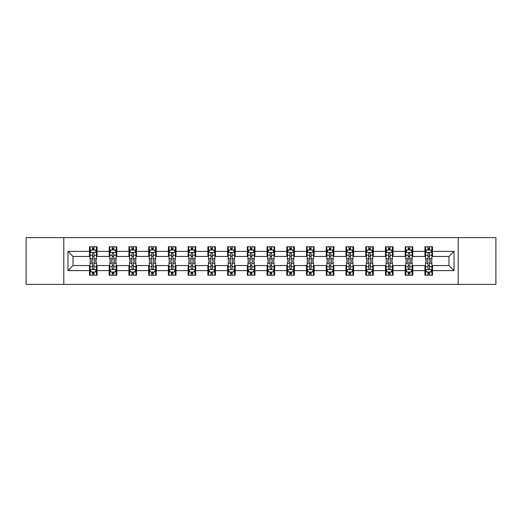 <?xml version="1.0" encoding="UTF-8"?>
<svg xmlns="http://www.w3.org/2000/svg" width="522" height="522" viewBox="0 0 522 522"><rect width="100%" height="100%" fill="white"/><g stroke="black" fill="none" stroke-linecap="round" stroke-linejoin="round"><path stroke-width="0.78" d="M458.205 284.399L495.9 284.399L495.9 237.601L458.205 237.601L458.205 284.399L63.795 284.399L63.795 237.601L26.1 237.601L26.1 284.399L63.795 284.399M458.205 237.601L63.795 237.601M432.529 251.389L432.529 246.769L424.934 246.769L424.934 251.389L412.791 251.389L412.791 246.769L405.202 246.769L405.202 251.389L393.059 251.389L393.059 246.769L385.471 246.769L385.471 251.389L373.328 251.389L373.328 246.769L365.739 246.769L365.739 251.389L353.596 251.389L353.596 246.769L346.001 246.769L346.001 251.389L333.858 251.389L333.858 246.769L326.27 246.769L326.27 251.389L314.127 251.389L314.127 246.769L306.538 246.769L306.538 251.389L294.395 251.389L294.395 246.769L286.806 246.769L286.806 251.389L274.663 251.389L274.663 246.769L267.075 246.769L267.075 251.389L254.925 251.389L254.925 246.769L247.337 246.769L247.337 251.389L235.194 251.389L235.194 246.769L227.605 246.769L227.605 251.389L215.462 251.389L215.462 246.769L207.873 246.769L207.873 251.389L195.73 251.389L195.73 246.769L188.142 246.769L188.142 251.389L175.999 251.389L175.999 246.769L168.404 246.769L168.404 251.389L156.261 251.389L156.261 246.769L148.672 246.769L148.672 251.389L136.529 251.389L136.529 246.769L128.941 246.769L128.941 251.389L116.797 251.389L116.797 246.769L109.209 246.769L109.209 251.389L97.066 251.389L97.066 246.769L89.471 246.769L89.471 251.389L67.971 251.389L67.971 270.611L73.028 265.554L89.471 265.554L89.471 275.231L97.066 275.231L97.066 265.554L109.209 265.554L109.209 275.231L116.797 275.231L116.797 265.554L128.941 265.554L128.941 275.231L136.529 275.231L136.529 265.554L148.672 265.554L148.672 275.231L156.261 275.231L156.261 265.554L168.404 265.554L168.404 275.231L175.999 275.231L175.999 265.554L188.142 265.554L188.142 275.231L195.73 275.231L195.73 265.554L207.873 265.554L207.873 275.231L215.462 275.231L215.462 265.554L227.605 265.554L227.605 275.231L235.194 275.231L235.194 265.554L247.337 265.554L247.337 275.231L254.925 275.231L254.925 265.554L267.075 265.554L267.075 275.231L274.663 275.231L274.663 265.554L286.806 265.554L286.806 275.231L294.395 275.231L294.395 265.554L306.538 265.554L306.538 275.231L314.127 275.231L314.127 265.554L326.27 265.554L326.27 275.231L333.858 275.231L333.858 265.554L346.001 265.554L346.001 275.231L353.596 275.231L353.596 265.554L365.739 265.554L365.739 275.231L373.328 275.231L373.328 265.554L385.471 265.554L385.471 275.231L393.059 275.231L393.059 265.554L405.202 265.554L405.202 275.231L412.791 275.231L412.791 265.554L424.934 265.554L424.934 275.231L432.529 275.231L432.529 265.554L448.972 265.554L448.972 256.446L432.529 256.446L432.529 251.389L454.029 251.389L454.029 270.611L432.529 270.611M424.934 270.611L412.791 270.611M405.202 270.611L393.059 270.611M385.471 270.611L373.328 270.611M365.739 270.611L353.596 270.611M346.001 270.611L333.858 270.611M326.27 270.611L314.127 270.611M306.538 270.611L294.395 270.611M286.806 270.611L274.663 270.611M267.075 270.611L254.925 270.611M247.337 270.611L235.194 270.611M227.605 270.611L215.462 270.611M207.873 270.611L195.73 270.611M188.142 270.611L175.999 270.611M168.404 270.611L156.261 270.611M148.672 270.611L136.529 270.611M128.941 270.611L116.797 270.611M109.209 270.611L97.066 270.611M89.471 270.611L67.971 270.611M424.934 251.389L424.934 256.446L412.791 256.446L412.791 251.389M405.202 251.389L405.202 256.446L393.059 256.446L393.059 251.389M385.471 251.389L385.471 256.446L373.328 256.446L373.328 251.389M365.739 251.389L365.739 256.446L353.596 256.446L353.596 251.389M346.001 251.389L346.001 256.446L333.858 256.446L333.858 251.389M326.27 251.389L326.27 256.446L314.127 256.446L314.127 251.389M306.538 251.389L306.538 256.446L294.395 256.446L294.395 251.389M286.806 251.389L286.806 256.446L274.663 256.446L274.663 251.389M267.075 251.389L267.075 256.446L254.925 256.446L254.925 251.389M247.337 251.389L247.337 256.446L235.194 256.446L235.194 251.389M227.605 251.389L227.605 256.446L215.462 256.446L215.462 251.389M207.873 251.389L207.873 256.446L195.73 256.446L195.73 251.389M188.142 251.389L188.142 256.446L175.999 256.446L175.999 251.389M168.404 251.389L168.404 256.446L156.261 256.446L156.261 251.389M148.672 251.389L148.672 256.446L136.529 256.446L136.529 251.389M128.941 251.389L128.941 256.446L116.797 256.446L116.797 251.389M109.209 251.389L109.209 256.446L97.066 256.446L97.066 251.389M89.471 251.389L89.471 256.446L73.028 256.446L67.971 251.389M73.028 256.446L73.028 265.554M454.029 270.611L448.972 265.554M448.972 256.446L454.029 251.389M89.471 249.934L90.104 249.934M92.511 249.934L94.025 249.934M96.433 249.934L97.066 249.934M89.471 256.322L90.104 256.322M92.511 256.322L94.025 256.322M96.433 256.322L97.066 256.322M89.471 265.678L90.104 265.678M92.511 265.678L94.025 265.678M96.433 265.678L97.066 265.678M89.471 272.066L90.104 272.066M92.511 272.066L94.025 272.066M96.433 272.066L97.066 272.066M109.209 265.678L109.842 265.678M112.243 265.678L113.763 265.678M116.165 265.678L116.797 265.678M109.209 272.066L109.842 272.066M112.243 272.066L113.763 272.066M116.165 272.066L116.797 272.066M109.209 249.934L109.842 249.934M112.243 249.934L113.763 249.934M116.165 249.934L116.797 249.934M109.209 256.322L109.842 256.322M112.243 256.322L113.763 256.322M116.165 256.322L116.797 256.322M128.941 265.678L129.573 265.678M131.975 265.678L133.495 265.678M135.896 265.678L136.529 265.678M128.941 272.066L129.573 272.066M131.975 272.066L133.495 272.066M135.896 272.066L136.529 272.066M128.941 249.934L129.573 249.934M131.975 249.934L133.495 249.934M135.896 249.934L136.529 249.934M128.941 256.322L129.573 256.322M131.975 256.322L133.495 256.322M135.896 256.322L136.529 256.322M148.672 265.678L149.305 265.678M151.706 265.678L153.227 265.678M155.628 265.678L156.261 265.678M148.672 272.066L149.305 272.066M151.706 272.066L153.227 272.066M155.628 272.066L156.261 272.066M148.672 249.934L149.305 249.934M151.706 249.934L153.227 249.934M155.628 249.934L156.261 249.934M148.672 256.322L149.305 256.322M151.706 256.322L153.227 256.322M155.628 256.322L156.261 256.322M168.404 265.678L169.037 265.678M171.444 265.678L172.958 265.678M175.366 265.678L175.999 265.678M168.404 272.066L169.037 272.066M171.444 272.066L172.958 272.066M175.366 272.066L175.999 272.066M168.404 249.934L169.037 249.934M171.444 249.934L172.958 249.934M175.366 249.934L175.999 249.934M168.404 256.322L169.037 256.322M171.444 256.322L172.958 256.322M175.366 256.322L175.999 256.322M188.142 265.678L188.775 265.678M191.176 265.678L192.696 265.678M195.097 265.678L195.73 265.678M188.142 272.066L188.775 272.066M191.176 272.066L192.696 272.066M195.097 272.066L195.73 272.066M188.142 249.934L188.775 249.934M191.176 249.934L192.696 249.934M195.097 249.934L195.73 249.934M188.142 256.322L188.775 256.322M191.176 256.322L192.696 256.322M195.097 256.322L195.73 256.322M207.873 265.678L208.506 265.678M210.908 265.678L212.428 265.678M214.829 265.678L215.462 265.678M207.873 272.066L208.506 272.066M210.908 272.066L212.428 272.066M214.829 272.066L215.462 272.066M207.873 249.934L208.506 249.934M210.908 249.934L212.428 249.934M214.829 249.934L215.462 249.934M207.873 256.322L208.506 256.322M210.908 256.322L212.428 256.322M214.829 256.322L215.462 256.322M227.605 265.678L228.238 265.678M230.639 265.678L232.16 265.678M234.561 265.678L235.194 265.678M227.605 272.066L228.238 272.066M230.639 272.066L232.16 272.066M234.561 272.066L235.194 272.066M227.605 249.934L228.238 249.934M230.639 249.934L232.16 249.934M234.561 249.934L235.194 249.934M227.605 256.322L228.238 256.322M230.639 256.322L232.16 256.322M234.561 256.322L235.194 256.322M247.337 265.678L247.97 265.678M250.377 265.678L251.891 265.678M254.299 265.678L254.925 265.678M247.337 272.066L247.97 272.066M250.377 272.066L251.891 272.066M254.299 272.066L254.925 272.066M247.337 249.934L247.97 249.934M250.377 249.934L251.891 249.934M254.299 249.934L254.925 249.934M247.337 256.322L247.97 256.322M250.377 256.322L251.891 256.322M254.299 256.322L254.925 256.322M267.075 265.678L267.701 265.678M270.109 265.678L271.623 265.678M274.03 265.678L274.663 265.678M267.075 272.066L267.701 272.066M270.109 272.066L271.623 272.066M274.03 272.066L274.663 272.066M267.075 249.934L267.701 249.934M270.109 249.934L271.623 249.934M274.03 249.934L274.663 249.934M267.075 256.322L267.701 256.322M270.109 256.322L271.623 256.322M274.03 256.322L274.663 256.322M286.806 265.678L287.439 265.678M289.84 265.678L291.361 265.678M293.762 265.678L294.395 265.678M286.806 272.066L287.439 272.066M289.84 272.066L291.361 272.066M293.762 272.066L294.395 272.066M286.806 249.934L287.439 249.934M289.84 249.934L291.361 249.934M293.762 249.934L294.395 249.934M286.806 256.322L287.439 256.322M289.84 256.322L291.361 256.322M293.762 256.322L294.395 256.322M306.538 265.678L307.171 265.678M309.572 265.678L311.092 265.678M313.494 265.678L314.127 265.678M306.538 272.066L307.171 272.066M309.572 272.066L311.092 272.066M313.494 272.066L314.127 272.066M306.538 249.934L307.171 249.934M309.572 249.934L311.092 249.934M313.494 249.934L314.127 249.934M306.538 256.322L307.171 256.322M309.572 256.322L311.092 256.322M313.494 256.322L314.127 256.322M326.27 265.678L326.902 265.678M329.304 265.678L330.824 265.678M333.225 265.678L333.858 265.678M326.27 272.066L326.902 272.066M329.304 272.066L330.824 272.066M333.225 272.066L333.858 272.066M326.27 249.934L326.902 249.934M329.304 249.934L330.824 249.934M333.225 249.934L333.858 249.934M326.27 256.322L326.902 256.322M329.304 256.322L330.824 256.322M333.225 256.322L333.858 256.322M346.001 265.678L346.634 265.678M349.042 265.678L350.556 265.678M352.963 265.678L353.596 265.678M346.001 272.066L346.634 272.066M349.042 272.066L350.556 272.066M352.963 272.066L353.596 272.066M346.001 249.934L346.634 249.934M349.042 249.934L350.556 249.934M352.963 249.934L353.596 249.934M346.001 256.322L346.634 256.322M349.042 256.322L350.556 256.322M352.963 256.322L353.596 256.322M365.739 265.678L366.372 265.678M368.773 265.678L370.294 265.678M372.695 265.678L373.328 265.678M365.739 272.066L366.372 272.066M368.773 272.066L370.294 272.066M372.695 272.066L373.328 272.066M365.739 249.934L366.372 249.934M368.773 249.934L370.294 249.934M372.695 249.934L373.328 249.934M365.739 256.322L366.372 256.322M368.773 256.322L370.294 256.322M372.695 256.322L373.328 256.322M385.471 265.678L386.104 265.678M388.505 265.678L390.025 265.678M392.427 265.678L393.059 265.678M385.471 272.066L386.104 272.066M388.505 272.066L390.025 272.066M392.427 272.066L393.059 272.066M385.471 249.934L386.104 249.934M388.505 249.934L390.025 249.934M392.427 249.934L393.059 249.934M385.471 256.322L386.104 256.322M388.505 256.322L390.025 256.322M392.427 256.322L393.059 256.322M405.202 265.678L405.835 265.678M408.237 265.678L409.757 265.678M412.158 265.678L412.791 265.678M405.202 272.066L405.835 272.066M408.237 272.066L409.757 272.066M412.158 272.066L412.791 272.066M405.202 249.934L405.835 249.934M408.237 249.934L409.757 249.934M412.158 249.934L412.791 249.934M405.202 256.322L405.835 256.322M408.237 256.322L409.757 256.322M412.158 256.322L412.791 256.322M424.934 265.678L425.567 265.678M427.975 265.678L429.489 265.678M431.896 265.678L432.529 265.678M424.934 272.066L425.567 272.066M427.975 272.066L429.489 272.066M431.896 272.066L432.529 272.066M424.934 249.934L425.567 249.934M427.975 249.934L429.489 249.934M431.896 249.934L432.529 249.934M424.934 256.322L425.567 256.322M427.975 256.322L429.489 256.322M431.896 256.322L432.529 256.322M94.025 248.413L92.511 248.413M96.433 258.658L94.025 258.658L94.025 260.243L96.433 260.243L96.433 252.524L95.167 249.992L91.37 249.992L90.104 252.524L90.104 260.243L92.511 260.243L92.511 258.658L90.104 258.658M90.104 252.524L90.104 246.769M96.433 252.524L96.433 246.769M92.511 249.992L92.511 246.769M94.025 246.769L94.025 249.992M94.025 258.658L94.025 253.477C93.523 252.498 93.014 252.498 92.511 253.477L92.511 258.658M92.511 273.587L94.025 273.587M90.104 263.342L92.511 263.342L92.511 261.757L90.104 261.757L90.104 269.476L91.37 272.008L95.167 272.008L96.433 269.476L96.433 261.757L94.025 261.757L94.025 263.342L96.433 263.342M96.433 269.476L96.433 275.231M90.104 269.476L90.104 275.231M94.025 272.008L94.025 275.231M92.511 275.231L92.511 272.008M92.511 263.342L92.511 268.523C93.014 269.502 93.523 269.502 94.025 268.523L94.025 263.342M113.763 248.413L112.243 248.413M116.165 258.658L113.763 258.658L113.763 260.243L116.165 260.243L116.165 252.524L114.899 249.992L111.101 249.992L109.842 252.524L109.842 260.243L112.243 260.243L112.243 258.658L109.842 258.658M109.842 252.524L109.842 246.769M116.165 252.524L116.165 246.769M112.243 249.992L112.243 246.769M113.763 246.769L113.763 249.992M113.763 258.658L113.763 253.477C113.254 252.498 112.752 252.498 112.243 253.477L112.243 258.658M133.495 248.413L131.975 248.413M135.896 258.658L133.495 258.658L133.495 260.243L135.896 260.243L135.896 252.524L134.63 249.992L130.839 249.992L129.573 252.524L129.573 260.243L131.975 260.243L131.975 258.658L129.573 258.658M129.573 252.524L129.573 246.769M135.896 252.524L135.896 246.769M131.975 249.992L131.975 246.769M133.495 246.769L133.495 249.992M133.495 258.658L133.495 253.477C132.986 252.498 132.484 252.498 131.975 253.477L131.975 258.658M112.243 273.587L113.763 273.587M109.842 263.342L112.243 263.342L112.243 261.757L109.842 261.757L109.842 269.476L111.101 272.008L114.899 272.008L116.165 269.476L116.165 261.757L113.763 261.757L113.763 263.342L116.165 263.342M116.165 269.476L116.165 275.231M109.842 269.476L109.842 275.231M113.763 272.008L113.763 275.231M112.243 275.231L112.243 272.008M112.243 263.342L112.243 268.523C112.745 269.502 113.254 269.502 113.763 268.523L113.763 263.342M131.975 273.587L133.495 273.587M129.573 263.342L131.975 263.342L131.975 261.757L129.573 261.757L129.573 269.476L130.839 272.008L134.63 272.008L135.896 269.476L135.896 261.757L133.495 261.757L133.495 263.342L135.896 263.342M135.896 269.476L135.896 275.231M129.573 269.476L129.573 275.231M133.495 272.008L133.495 275.231M131.975 275.231L131.975 272.008M131.975 263.342L131.975 268.523C132.484 269.502 132.986 269.502 133.495 268.523L133.495 263.342M153.227 248.413L151.706 248.413M155.628 258.658L153.227 258.658L153.227 260.243L155.628 260.243L155.628 252.524L154.368 249.992L150.571 249.992L149.305 252.524L149.305 260.243L151.706 260.243L151.706 258.658L149.305 258.658M149.305 252.524L149.305 246.769M155.628 252.524L155.628 246.769M151.706 249.992L151.706 246.769M153.227 246.769L153.227 249.992M153.227 258.658L153.227 253.477C152.724 252.498 152.215 252.498 151.706 253.477L151.706 258.658M172.958 248.413L171.444 248.413M175.366 258.658L172.958 258.658L172.958 260.243L175.366 260.243L175.366 252.524L174.1 249.992L170.302 249.992L169.037 252.524L169.037 260.243L171.444 260.243L171.444 258.658L169.037 258.658M169.037 252.524L169.037 246.769M175.366 252.524L175.366 246.769M171.444 249.992L171.444 246.769M172.958 246.769L172.958 249.992M172.958 258.658L172.958 253.477C172.456 252.498 171.947 252.498 171.444 253.477L171.444 258.658M192.696 248.413L191.176 248.413M195.097 258.658L192.696 258.658L192.696 260.243L195.097 260.243L195.097 252.524L193.832 249.992L190.034 249.992L188.775 252.524L188.775 260.243L191.176 260.243L191.176 258.658L188.775 258.658M188.775 252.524L188.775 246.769M195.097 252.524L195.097 246.769M191.176 249.992L191.176 246.769M192.696 246.769L192.696 249.992M192.696 258.658L192.696 253.477C192.187 252.498 191.685 252.498 191.176 253.477L191.176 258.658M151.706 273.587L153.227 273.587M149.305 263.342L151.706 263.342L151.706 261.757L149.305 261.757L149.305 269.476L150.571 272.008L154.368 272.008L155.628 269.476L155.628 261.757L153.227 261.757L153.227 263.342L155.628 263.342M155.628 269.476L155.628 275.231M149.305 269.476L149.305 275.231M153.227 272.008L153.227 275.231M151.706 275.231L151.706 272.008M151.706 263.342L151.706 268.523C152.215 269.502 152.718 269.502 153.227 268.523L153.227 263.342M171.444 273.587L172.958 273.587M169.037 263.342L171.444 263.342L171.444 261.757L169.037 261.757L169.037 269.476L170.302 272.008L174.1 272.008L175.366 269.476L175.366 261.757L172.958 261.757L172.958 263.342L175.366 263.342M175.366 269.476L175.366 275.231M169.037 269.476L169.037 275.231M172.958 272.008L172.958 275.231M171.444 275.231L171.444 272.008M171.444 263.342L171.444 268.523C171.947 269.502 172.456 269.502 172.958 268.523L172.958 263.342M191.176 273.587L192.696 273.587M188.775 263.342L191.176 263.342L191.176 261.757L188.775 261.757L188.775 269.476L190.034 272.008L193.832 272.008L195.097 269.476L195.097 261.757L192.696 261.757L192.696 263.342L195.097 263.342M195.097 269.476L195.097 275.231M188.775 269.476L188.775 275.231M192.696 272.008L192.696 275.231M191.176 275.231L191.176 272.008M191.176 263.342L191.176 268.523C191.678 269.502 192.187 269.502 192.696 268.523L192.696 263.342M212.428 248.413L210.908 248.413M214.829 258.658L212.428 258.658L212.428 260.243L214.829 260.243L214.829 252.524L213.563 249.992L209.772 249.992L208.506 252.524L208.506 260.243L210.908 260.243L210.908 258.658L208.506 258.658M208.506 252.524L208.506 246.769M214.829 252.524L214.829 246.769M210.908 249.992L210.908 246.769M212.428 246.769L212.428 249.992M212.428 258.658L212.428 253.477C211.919 252.498 211.417 252.498 210.908 253.477L210.908 258.658M210.908 273.587L212.428 273.587M208.506 263.342L210.908 263.342L210.908 261.757L208.506 261.757L208.506 269.476L209.772 272.008L213.563 272.008L214.829 269.476L214.829 261.757L212.428 261.757L212.428 263.342L214.829 263.342M214.829 269.476L214.829 275.231M208.506 269.476L208.506 275.231M212.428 272.008L212.428 275.231M210.908 275.231L210.908 272.008M210.908 263.342L210.908 268.523C211.417 269.502 211.919 269.502 212.428 268.523L212.428 263.342M232.16 248.413L230.639 248.413M234.561 258.658L232.16 258.658L232.16 260.243L234.561 260.243L234.561 252.524L233.295 249.992L229.504 249.992L228.238 252.524L228.238 260.243L230.639 260.243L230.639 258.658L228.238 258.658M228.238 252.524L228.238 246.769M234.561 252.524L234.561 246.769M230.639 249.992L230.639 246.769M232.16 246.769L232.16 249.992M232.16 258.658L232.16 253.477C231.657 252.498 231.148 252.498 230.639 253.477L230.639 258.658M230.639 273.587L232.16 273.587M228.238 263.342L230.639 263.342L230.639 261.757L228.238 261.757L228.238 269.476L229.504 272.008L233.295 272.008L234.561 269.476L234.561 261.757L232.16 261.757L232.16 263.342L234.561 263.342M234.561 269.476L234.561 275.231M228.238 269.476L228.238 275.231M232.16 272.008L232.16 275.231M230.639 275.231L230.639 272.008M230.639 263.342L230.639 268.523C231.148 269.502 231.651 269.502 232.16 268.523L232.16 263.342M251.891 248.413L250.377 248.413M254.299 258.658L251.891 258.658L251.891 260.243L254.299 260.243L254.299 252.524L253.033 249.992L249.235 249.992L247.97 252.524L247.97 260.243L250.377 260.243L250.377 258.658L247.97 258.658M247.97 252.524L247.97 246.769M254.299 252.524L254.299 246.769M250.377 249.992L250.377 246.769M251.891 246.769L251.891 249.992M251.891 258.658L251.891 253.477C251.389 252.498 250.88 252.498 250.377 253.477L250.377 258.658M250.377 273.587L251.891 273.587M247.97 263.342L250.377 263.342L250.377 261.757L247.97 261.757L247.97 269.476L249.235 272.008L253.033 272.008L254.299 269.476L254.299 261.757L251.891 261.757L251.891 263.342L254.299 263.342M254.299 269.476L254.299 275.231M247.97 269.476L247.97 275.231M251.891 272.008L251.891 275.231M250.377 275.231L250.377 272.008M250.377 263.342L250.377 268.523C250.88 269.502 251.389 269.502 251.891 268.523L251.891 263.342M271.623 248.413L270.109 248.413M274.03 258.658L271.623 258.658L271.623 260.243L274.03 260.243L274.03 252.524L272.765 249.992L268.967 249.992L267.701 252.524L267.701 260.243L270.109 260.243L270.109 258.658L267.701 258.658M267.701 252.524L267.701 246.769M274.03 252.524L274.03 246.769M270.109 249.992L270.109 246.769M271.623 246.769L271.623 249.992M271.623 258.658L271.623 253.477C271.12 252.498 270.611 252.498 270.109 253.477L270.109 258.658M270.109 273.587L271.623 273.587M267.701 263.342L270.109 263.342L270.109 261.757L267.701 261.757L267.701 269.476L268.967 272.008L272.765 272.008L274.03 269.476L274.03 261.757L271.623 261.757L271.623 263.342L274.03 263.342M274.03 269.476L274.03 275.231M267.701 269.476L267.701 275.231M271.623 272.008L271.623 275.231M270.109 275.231L270.109 272.008M270.109 263.342L270.109 268.523C270.611 269.502 271.12 269.502 271.623 268.523L271.623 263.342M291.361 248.413L289.84 248.413M293.762 258.658L291.361 258.658L291.361 260.243L293.762 260.243L293.762 252.524L292.496 249.992L288.705 249.992L287.439 252.524L287.439 260.243L289.84 260.243L289.84 258.658L287.439 258.658M287.439 252.524L287.439 246.769M293.762 252.524L293.762 246.769M289.84 249.992L289.84 246.769M291.361 246.769L291.361 249.992M291.361 258.658L291.361 253.477C290.852 252.498 290.349 252.498 289.84 253.477L289.84 258.658M289.84 273.587L291.361 273.587M287.439 263.342L289.84 263.342L289.84 261.757L287.439 261.757L287.439 269.476L288.705 272.008L292.496 272.008L293.762 269.476L293.762 261.757L291.361 261.757L291.361 263.342L293.762 263.342M293.762 269.476L293.762 275.231M287.439 269.476L287.439 275.231M291.361 272.008L291.361 275.231M289.84 275.231L289.84 272.008M289.84 263.342L289.84 268.523C290.343 269.502 290.852 269.502 291.361 268.523L291.361 263.342M311.092 248.413L309.572 248.413M313.494 258.658L311.092 258.658L311.092 260.243L313.494 260.243L313.494 252.524L312.228 249.992L308.437 249.992L307.171 252.524L307.171 260.243L309.572 260.243L309.572 258.658L307.171 258.658M307.171 252.524L307.171 246.769M313.494 252.524L313.494 246.769M309.572 249.992L309.572 246.769M311.092 246.769L311.092 249.992M311.092 258.658L311.092 253.477C310.583 252.498 310.081 252.498 309.572 253.477L309.572 258.658M309.572 273.587L311.092 273.587M307.171 263.342L309.572 263.342L309.572 261.757L307.171 261.757L307.171 269.476L308.437 272.008L312.228 272.008L313.494 269.476L313.494 261.757L311.092 261.757L311.092 263.342L313.494 263.342M313.494 269.476L313.494 275.231M307.171 269.476L307.171 275.231M311.092 272.008L311.092 275.231M309.572 275.231L309.572 272.008M309.572 263.342L309.572 268.523C310.081 269.502 310.583 269.502 311.092 268.523L311.092 263.342M330.824 248.413L329.304 248.413M333.225 258.658L330.824 258.658L330.824 260.243L333.225 260.243L333.225 252.524L331.966 249.992L328.168 249.992L326.902 252.524L326.902 260.243L329.304 260.243L329.304 258.658L326.902 258.658M326.902 252.524L326.902 246.769M333.225 252.524L333.225 246.769M329.304 249.992L329.304 246.769M330.824 246.769L330.824 249.992M330.824 258.658L330.824 253.477C330.322 252.498 329.813 252.498 329.304 253.477L329.304 258.658M329.304 273.587L330.824 273.587M326.902 263.342L329.304 263.342L329.304 261.757L326.902 261.757L326.902 269.476L328.168 272.008L331.966 272.008L333.225 269.476L333.225 261.757L330.824 261.757L330.824 263.342L333.225 263.342M333.225 269.476L333.225 275.231M326.902 269.476L326.902 275.231M330.824 272.008L330.824 275.231M329.304 275.231L329.304 272.008M329.304 263.342L329.304 268.523C329.813 269.502 330.315 269.502 330.824 268.523L330.824 263.342M350.556 248.413L349.042 248.413M352.963 258.658L350.556 258.658L350.556 260.243L352.963 260.243L352.963 252.524L351.697 249.992L347.9 249.992L346.634 252.524L346.634 260.243L349.042 260.243L349.042 258.658L346.634 258.658M346.634 252.524L346.634 246.769M352.963 252.524L352.963 246.769M349.042 249.992L349.042 246.769M350.556 246.769L350.556 249.992M350.556 258.658L350.556 253.477C350.053 252.498 349.544 252.498 349.042 253.477L349.042 258.658M349.042 273.587L350.556 273.587M346.634 263.342L349.042 263.342L349.042 261.757L346.634 261.757L346.634 269.476L347.9 272.008L351.697 272.008L352.963 269.476L352.963 261.757L350.556 261.757L350.556 263.342L352.963 263.342M352.963 269.476L352.963 275.231M346.634 269.476L346.634 275.231M350.556 272.008L350.556 275.231M349.042 275.231L349.042 272.008M349.042 263.342L349.042 268.523C349.544 269.502 350.053 269.502 350.556 268.523L350.556 263.342M370.294 248.413L368.773 248.413M372.695 258.658L370.294 258.658L370.294 260.243L372.695 260.243L372.695 252.524L371.429 249.992L367.632 249.992L366.372 252.524L366.372 260.243L368.773 260.243L368.773 258.658L366.372 258.658M366.372 252.524L366.372 246.769M372.695 252.524L372.695 246.769M368.773 249.992L368.773 246.769M370.294 246.769L370.294 249.992M370.294 258.658L370.294 253.477C369.785 252.498 369.282 252.498 368.773 253.477L368.773 258.658M368.773 273.587L370.294 273.587M366.372 263.342L368.773 263.342L368.773 261.757L366.372 261.757L366.372 269.476L367.632 272.008L371.429 272.008L372.695 269.476L372.695 261.757L370.294 261.757L370.294 263.342L372.695 263.342M372.695 269.476L372.695 275.231M366.372 269.476L366.372 275.231M370.294 272.008L370.294 275.231M368.773 275.231L368.773 272.008M368.773 263.342L368.773 268.523C369.276 269.502 369.785 269.502 370.294 268.523L370.294 263.342M390.025 248.413L388.505 248.413M392.427 258.658L390.025 258.658L390.025 260.243L392.427 260.243L392.427 252.524L391.161 249.992L387.37 249.992L386.104 252.524L386.104 260.243L388.505 260.243L388.505 258.658L386.104 258.658M386.104 252.524L386.104 246.769M392.427 252.524L392.427 246.769M388.505 249.992L388.505 246.769M390.025 246.769L390.025 249.992M390.025 258.658L390.025 253.477C389.516 252.498 389.014 252.498 388.505 253.477L388.505 258.658M388.505 273.587L390.025 273.587M386.104 263.342L388.505 263.342L388.505 261.757L386.104 261.757L386.104 269.476L387.37 272.008L391.161 272.008L392.427 269.476L392.427 261.757L390.025 261.757L390.025 263.342L392.427 263.342M392.427 269.476L392.427 275.231M386.104 269.476L386.104 275.231M390.025 272.008L390.025 275.231M388.505 275.231L388.505 272.008M388.505 263.342L388.505 268.523C389.014 269.502 389.516 269.502 390.025 268.523L390.025 263.342M409.757 248.413L408.237 248.413M412.158 258.658L409.757 258.658L409.757 260.243L412.158 260.243L412.158 252.524L410.899 249.992L407.101 249.992L405.835 252.524L405.835 260.243L408.237 260.243L408.237 258.658L405.835 258.658M405.835 252.524L405.835 246.769M412.158 252.524L412.158 246.769M408.237 249.992L408.237 246.769M409.757 246.769L409.757 249.992M409.757 258.658L409.757 253.477C409.255 252.498 408.746 252.498 408.237 253.477L408.237 258.658M408.237 273.587L409.757 273.587M405.835 263.342L408.237 263.342L408.237 261.757L405.835 261.757L405.835 269.476L407.101 272.008L410.899 272.008L412.158 269.476L412.158 261.757L409.757 261.757L409.757 263.342L412.158 263.342M412.158 269.476L412.158 275.231M405.835 269.476L405.835 275.231M409.757 272.008L409.757 275.231M408.237 275.231L408.237 272.008M408.237 263.342L408.237 268.523C408.746 269.502 409.248 269.502 409.757 268.523L409.757 263.342M429.489 248.413L427.975 248.413M431.896 258.658L429.489 258.658L429.489 260.243L431.896 260.243L431.896 252.524L430.63 249.992L426.833 249.992L425.567 252.524L425.567 260.243L427.975 260.243L427.975 258.658L425.567 258.658M425.567 252.524L425.567 246.769M431.896 252.524L431.896 246.769M427.975 249.992L427.975 246.769M429.489 246.769L429.489 249.992M429.489 258.658L429.489 253.477C428.986 252.498 428.477 252.498 427.975 253.477L427.975 258.658M427.975 273.587L429.489 273.587M425.567 263.342L427.975 263.342L427.975 261.757L425.567 261.757L425.567 269.476L426.833 272.008L430.63 272.008L431.896 269.476L431.896 261.757L429.489 261.757L429.489 263.342L431.896 263.342M431.896 269.476L431.896 275.231M425.567 269.476L425.567 275.231M429.489 272.008L429.489 275.231M427.975 275.231L427.975 272.008M427.975 263.342L427.975 268.523C428.477 269.502 428.986 269.502 429.489 268.523L429.489 263.342M96.4 252.459L90.136 252.459M90.104 250.149L91.298 250.149M95.239 250.149L96.433 250.149M92.511 255.265L90.104 255.265M96.433 255.265L94.025 255.265M94.025 249.216L92.511 249.216M90.136 269.541L96.4 269.541M96.433 271.851L95.239 271.851M91.298 271.851L90.104 271.851M94.025 266.735L96.433 266.735M90.104 266.735L92.511 266.735M92.511 272.784L94.025 272.784M116.132 252.459L109.868 252.459M109.842 250.149L111.029 250.149M114.977 250.149L116.165 250.149M112.243 255.265L109.842 255.265M116.165 255.265L113.763 255.265M113.763 249.216L112.243 249.216M135.864 252.459L129.606 252.459M129.573 250.149L130.761 250.149M134.709 250.149L135.896 250.149M131.975 255.265L129.573 255.265M135.896 255.265L133.495 255.265M133.495 249.216L131.975 249.216M109.868 269.541L116.132 269.541M116.165 271.851L114.977 271.851M111.029 271.851L109.842 271.851M113.763 266.735L116.165 266.735M109.842 266.735L112.243 266.735M112.243 272.784L113.763 272.784M129.606 269.541L135.864 269.541M135.896 271.851L134.709 271.851M130.761 271.851L129.573 271.851M133.495 266.735L135.896 266.735M129.573 266.735L131.975 266.735M131.975 272.784L133.495 272.784M155.602 252.459L149.338 252.459M149.305 250.149L150.493 250.149M154.44 250.149L155.628 250.149M151.706 255.265L149.305 255.265M155.628 255.265L153.227 255.265M153.227 249.216L151.706 249.216M175.333 252.459L169.069 252.459M169.037 250.149L170.231 250.149M174.172 250.149L175.366 250.149M171.444 255.265L169.037 255.265M175.366 255.265L172.958 255.265M172.958 249.216L171.444 249.216M195.065 252.459L188.801 252.459M188.775 250.149L189.962 250.149M193.91 250.149L195.097 250.149M191.176 255.265L188.775 255.265M195.097 255.265L192.696 255.265M192.696 249.216L191.176 249.216M149.338 269.541L155.602 269.541M155.628 271.851L154.44 271.851M150.493 271.851L149.305 271.851M153.227 266.735L155.628 266.735M149.305 266.735L151.706 266.735M151.706 272.784L153.227 272.784M169.069 269.541L175.333 269.541M175.366 271.851L174.172 271.851M170.231 271.851L169.037 271.851M172.958 266.735L175.366 266.735M169.037 266.735L171.444 266.735M171.444 272.784L172.958 272.784M188.801 269.541L195.065 269.541M195.097 271.851L193.91 271.851M189.962 271.851L188.775 271.851M192.696 266.735L195.097 266.735M188.775 266.735L191.176 266.735M191.176 272.784L192.696 272.784M214.796 252.459L208.539 252.459M208.506 250.149L209.694 250.149M213.642 250.149L214.829 250.149M210.908 255.265L208.506 255.265M214.829 255.265L212.428 255.265M212.428 249.216L210.908 249.216M208.539 269.541L214.796 269.541M214.829 271.851L213.642 271.851M209.694 271.851L208.506 271.851M212.428 266.735L214.829 266.735M208.506 266.735L210.908 266.735M210.908 272.784L212.428 272.784M234.528 252.459L228.271 252.459M228.238 250.149L229.426 250.149M233.373 250.149L234.561 250.149M230.639 255.265L228.238 255.265M234.561 255.265L232.16 255.265M232.16 249.216L230.639 249.216M228.271 269.541L234.528 269.541M234.561 271.851L233.373 271.851M229.426 271.851L228.238 271.851M232.16 266.735L234.561 266.735M228.238 266.735L230.639 266.735M230.639 272.784L232.16 272.784M254.266 252.459L248.002 252.459M247.97 250.149L249.157 250.149M253.105 250.149L254.299 250.149M250.377 255.265L247.97 255.265M254.299 255.265L251.891 255.265M251.891 249.216L250.377 249.216M248.002 269.541L254.266 269.541M254.299 271.851L253.105 271.851M249.157 271.851L247.97 271.851M251.891 266.735L254.299 266.735M247.97 266.735L250.377 266.735M250.377 272.784L251.891 272.784M273.998 252.459L267.734 252.459M267.701 250.149L268.895 250.149M272.843 250.149L274.03 250.149M270.109 255.265L267.701 255.265M274.03 255.265L271.623 255.265M271.623 249.216L270.109 249.216M267.734 269.541L273.998 269.541M274.03 271.851L272.843 271.851M268.895 271.851L267.701 271.851M271.623 266.735L274.03 266.735M267.701 266.735L270.109 266.735M270.109 272.784L271.623 272.784M293.729 252.459L287.472 252.459M287.439 250.149L288.627 250.149M292.574 250.149L293.762 250.149M289.84 255.265L287.439 255.265M293.762 255.265L291.361 255.265M291.361 249.216L289.84 249.216M287.472 269.541L293.729 269.541M293.762 271.851L292.574 271.851M288.627 271.851L287.439 271.851M291.361 266.735L293.762 266.735M287.439 266.735L289.84 266.735M289.84 272.784L291.361 272.784M313.461 252.459L307.204 252.459M307.171 250.149L308.358 250.149M312.306 250.149L313.494 250.149M309.572 255.265L307.171 255.265M313.494 255.265L311.092 255.265M311.092 249.216L309.572 249.216M307.204 269.541L313.461 269.541M313.494 271.851L312.306 271.851M308.358 271.851L307.171 271.851M311.092 266.735L313.494 266.735M307.171 266.735L309.572 266.735M309.572 272.784L311.092 272.784M333.199 252.459L326.935 252.459M326.902 250.149L328.09 250.149M332.038 250.149L333.225 250.149M329.304 255.265L326.902 255.265M333.225 255.265L330.824 255.265M330.824 249.216L329.304 249.216M326.935 269.541L333.199 269.541M333.225 271.851L332.038 271.851M328.09 271.851L326.902 271.851M330.824 266.735L333.225 266.735M326.902 266.735L329.304 266.735M329.304 272.784L330.824 272.784M352.931 252.459L346.667 252.459M346.634 250.149L347.828 250.149M351.769 250.149L352.963 250.149M349.042 255.265L346.634 255.265M352.963 255.265L350.556 255.265M350.556 249.216L349.042 249.216M346.667 269.541L352.931 269.541M352.963 271.851L351.769 271.851M347.828 271.851L346.634 271.851M350.556 266.735L352.963 266.735M346.634 266.735L349.042 266.735M349.042 272.784L350.556 272.784M372.662 252.459L366.398 252.459M366.372 250.149L367.56 250.149M371.507 250.149L372.695 250.149M368.773 255.265L366.372 255.265M372.695 255.265L370.294 255.265M370.294 249.216L368.773 249.216M366.398 269.541L372.662 269.541M372.695 271.851L371.507 271.851M367.56 271.851L366.372 271.851M370.294 266.735L372.695 266.735M366.372 266.735L368.773 266.735M368.773 272.784L370.294 272.784M392.394 252.459L386.136 252.459M386.104 250.149L387.291 250.149M391.239 250.149L392.427 250.149M388.505 255.265L386.104 255.265M392.427 255.265L390.025 255.265M390.025 249.216L388.505 249.216M386.136 269.541L392.394 269.541M392.427 271.851L391.239 271.851M387.291 271.851L386.104 271.851M390.025 266.735L392.427 266.735M386.104 266.735L388.505 266.735M388.505 272.784L390.025 272.784M412.132 252.459L405.868 252.459M405.835 250.149L407.023 250.149M410.971 250.149L412.158 250.149M408.237 255.265L405.835 255.265M412.158 255.265L409.757 255.265M409.757 249.216L408.237 249.216M405.868 269.541L412.132 269.541M412.158 271.851L410.971 271.851M407.023 271.851L405.835 271.851M409.757 266.735L412.158 266.735M405.835 266.735L408.237 266.735M408.237 272.784L409.757 272.784M431.864 252.459L425.6 252.459M425.567 250.149L426.761 250.149M430.702 250.149L431.896 250.149M427.975 255.265L425.567 255.265M431.896 255.265L429.489 255.265M429.489 249.216L427.975 249.216M425.6 269.541L431.864 269.541M431.896 271.851L430.702 271.851M426.761 271.851L425.567 271.851M429.489 266.735L431.896 266.735M425.567 266.735L427.975 266.735M427.975 272.784L429.489 272.784"/></g></svg>
